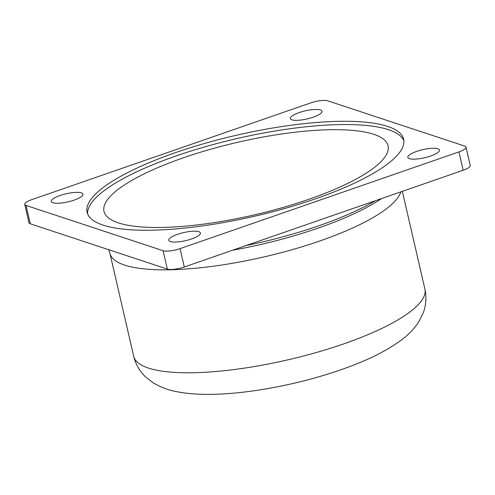 <?xml version="1.0" encoding="UTF-8"?>
<svg xmlns="http://www.w3.org/2000/svg" width="495" height="495" viewBox="0 0 495 495"><rect width="100%" height="100%" fill="white"/><g stroke="black" fill="none" stroke-linecap="round" stroke-linejoin="round"><path stroke-width="0.74" d="M232.601 250.235A152.683 39 -13 0 0 318.186 228.09A152.683 39 -13 0 0 381.509 198.588M26.031 205.425L163.096 250.718L167.335 269.082L30.269 223.79L26.031 205.425A12.994 3.317 167 0 1 24.75 204.398A12.994 3.317 167 0 1 31.816 199.627L310.687 102.904A12.994 3.317 167 0 1 327.665 100.807L464.731 146.099A12.994 3.317 167 0 1 466.012 147.126A12.994 3.317 167 0 1 458.945 151.897L463.184 170.255A12.994 3.317 -13 0 0 470.25 165.485L466.012 147.126M463.184 170.255L184.313 266.984L180.075 248.62A12.994 3.317 167 0 1 163.096 250.718M180.075 248.62L458.945 151.897M175.447 152.652A162.428 41.493 167 0 1 403.642 139.225A162.428 41.493 167 0 1 254.715 216.191A162.428 41.493 167 0 1 87.12 212.299A162.428 41.493 167 0 1 175.447 152.652M177.618 234.314A16.242 4.152 167 0 1 200.438 232.972A16.242 4.152 167 0 1 185.545 240.669A16.242 4.152 167 0 1 168.783 240.279A16.242 4.152 167 0 1 177.618 234.314M416.648 151.408A16.242 4.152 167 0 1 439.467 150.065A16.242 4.152 167 0 1 424.574 157.763A16.242 4.152 167 0 1 407.812 157.373A16.242 4.152 167 0 1 416.648 151.408M299.159 112.588A16.242 4.152 167 0 1 321.979 111.245A16.242 4.152 167 0 1 307.086 118.942A16.242 4.152 167 0 1 290.324 118.552A16.242 4.152 167 0 1 299.159 112.588M60.13 195.494A16.242 4.152 167 0 1 82.95 194.151A16.242 4.152 167 0 1 68.056 201.849A16.242 4.152 167 0 1 51.294 201.459A16.242 4.152 167 0 1 60.13 195.494M167.335 269.082A12.994 3.317 -13 0 0 184.313 266.984M24.75 204.398L28.988 222.762A12.994 3.317 -13 0 0 30.269 223.79M308.793 199.324A145.771 37.236 -13 0 0 373.725 134.293A145.771 37.236 -13 0 0 183.268 157.843A145.771 37.236 -13 0 0 118.342 222.874A145.771 37.236 -13 0 0 308.793 199.324M87.621 213.902A162.428 41.493 167 0 1 176.201 155.919A162.428 41.493 167 0 1 403.889 140.889M246.046 245.57A155.566 39.736 -13 0 0 318.799 225.782A155.566 39.736 -13 0 0 375.482 200.679M108.733 249.715L109.921 253.316A149.434 38.171 -13 0 0 253.415 259.262A149.434 38.171 -13 0 0 400.82 191.887M402.342 191.361L424.896 289.037A149.434 38.171 167 0 1 287.88 359.846A149.434 38.171 167 0 1 133.693 356.27L109.921 253.316M424.896 289.037C426.665 297.526 426.084 305.533 423.157 313.057L419.11 321.255C414.389 328.525 408.641 334.645 401.878 339.62C387.882 350.076 369.61 359.395 347.057 367.568C318.211 378.05 287.88 385.685 256.063 390.481C237.192 393.265 219.929 394.552 204.268 394.348C194.219 394.224 184.975 393.321 176.536 391.632C168.226 390.122 160.331 387.115 152.862 382.598L145.66 376.973C139.794 371.51 135.803 364.611 133.693 356.27"/></g></svg>
